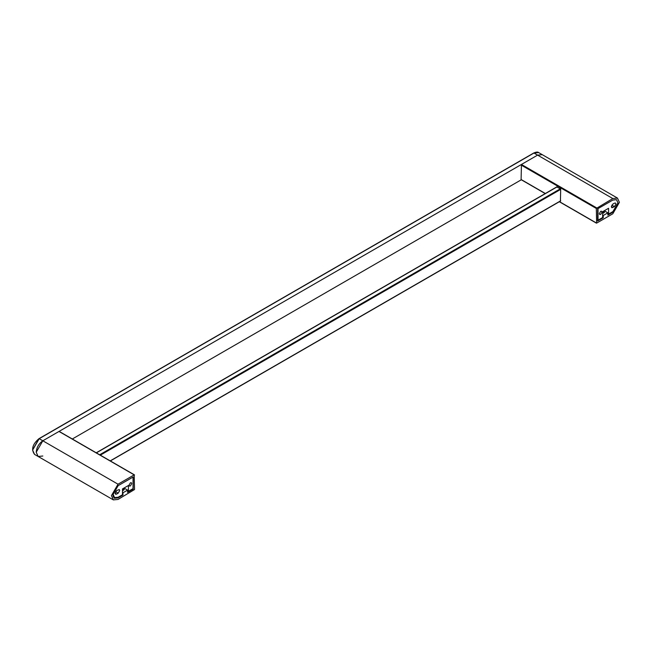 <?xml version="1.0" encoding="UTF-8"?>
<svg xmlns="http://www.w3.org/2000/svg" width="652" height="652" viewBox="0 0 652 652"><rect width="100%" height="100%" fill="white"/><g stroke="black" fill="none" stroke-linecap="round" stroke-linejoin="round"><path stroke-width="0.98" d="M42.828 456.017L38.158 456.481L36.227 452.211C36.651 447.378 38.843 443.564 42.828 440.785L537.598 155.127L542.26 154.671L537.598 155.127L521.437 164.459L521.103 179.504L545.341 193.497M521.437 179.699L72.315 438.992M596.311 208.453L612.807 198.55L617.468 198.086L619.4 202.356L612.807 213.783L596.637 223.114L596.311 208.453L521.103 165.029M596.637 223.114L559.473 201.655M612.807 200.074L597.631 208.836L597.631 221.02L603.239 217.784L603.239 215.494L607.851 212.829L607.851 215.119L612.807 212.259L618.08 203.122L616.531 199.699L612.807 200.074M556.661 186.969L560.687 188.99L560.427 201.101M604.559 210.93L607.851 212.829M602.644 215.152L603.239 215.494M602.644 217.442L603.239 217.784M604.583 212.259L602.644 213.587M134.524 489.538L118.028 499.44L113.366 499.897L111.435 495.626L118.028 484.2L134.19 474.868L134.524 489.538M118.028 484.2L39.193 438.69L32.6 450.116L34.532 454.387L38.158 456.481L36.227 452.211L42.828 440.785L58.99 431.453L134.524 475.063M133.204 476.971L118.028 485.724L112.755 494.868L114.296 498.283L118.028 497.916L122.975 495.055L122.975 492.773L127.596 490.108L127.596 492.39L133.204 489.155L133.204 476.971M132.674 488.853L133.204 489.155M124.296 488.201L127.596 490.108M122.486 492.488L122.975 492.773M122.454 494.754L122.975 495.055M124.32 489.538L122.486 490.85M608.585 208.281L602.644 211.713L602.644 217.515L598.023 220.18L598.023 208.607L612.937 199.993L616.482 199.642L617.949 202.894L612.937 211.574L608.585 214.092L608.585 208.281M614.453 203.155L612.872 204.068L611.348 206.7L611.796 207.678L614.453 206.66L615.969 204.035L615.529 203.049L614.453 203.155M602.016 212.087L601.625 211.215L600.663 211.305L599.31 213.652L599.718 214.532L600.663 214.435L602.016 212.087M607.851 213.669L608.585 214.092M133.041 488.641L128.42 491.306L128.42 485.504L122.486 488.935L122.486 494.738L118.126 497.248L114.581 497.598L113.114 494.355L118.126 485.667L133.041 477.06L133.041 488.641M116.61 494.086L118.199 493.173L119.715 490.548L119.267 489.562L116.61 490.581L115.094 493.214L115.543 494.192L116.61 494.086L115.094 493.214M129.047 485.153L129.455 486.033L130.4 485.936L131.753 483.597L131.362 482.724L130.4 482.814L129.047 485.153M127.596 490.834L128.42 491.306M124.19 487.949L123.635 489.342L122.486 489.709M123.937 488.095L122.486 489.302M604.445 210.669L603.899 212.071L602.644 212.446M604.2 210.816L602.644 212.047M34.532 454.387C31.011 449.472 32.486 444.232 38.965 438.666L533.735 153.008C536.213 151.94 537.843 151.794 538.633 152.576L533.972 153.033L612.807 198.55M38.867 438.877L32.6 449.921M39.193 438.69L533.972 153.033M612.807 212.259L612.277 211.957M596.637 207.882L521.437 164.459M117.458 497.582L118.028 497.916M614.453 206.66L611.829 205.144M611.348 206.7L612.872 207.572M118.199 493.173L115.575 491.657M110.221 460.874L560.687 200.8M100.326 455.161L560.687 189.373M99.666 454.778L560.353 188.795M96.366 452.871L557.061 186.896M538.633 152.576L617.468 198.086M596.409 223.139L559.334 201.737M545.211 193.579L521.201 179.716M113.366 499.897L38.158 456.481M134.426 474.852L59.218 431.428M114.581 497.598L113.049 496.718M560.687 200.955L110.351 460.948M556.922 186.814L96.227 452.798"/></g></svg>
